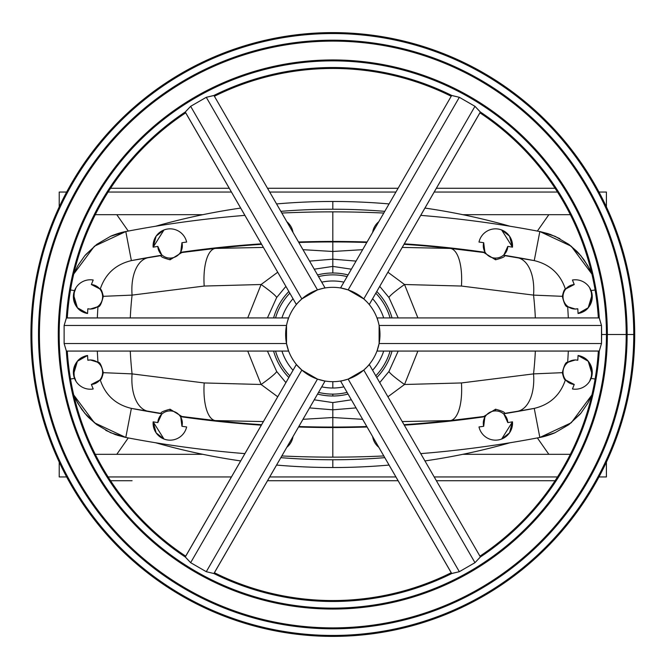 <?xml version="1.0" encoding="UTF-8"?>
<svg xmlns="http://www.w3.org/2000/svg" width="669" height="669" viewBox="0 0 669 669"><rect width="100%" height="100%" fill="white"/><g stroke="black" fill="none" stroke-linecap="round" stroke-linejoin="round"><path stroke-width="1" d="M367.08 427.006A1068.552 1068.552 0 0 1 332.811 427.558L332.811 457.144A1098.138 1098.138 0 0 0 383.797 455.957A1098.138 1098.138 0 0 1 332.811 457.144L332.811 427.558A1068.552 1068.552 0 0 0 367.08 427.006A1068.552 1068.552 0 0 1 332.811 427.558L332.811 427.065L332.811 427.558A1068.552 1068.552 0 0 1 298.541 427.006A1068.552 1068.552 0 0 0 332.811 427.558L332.811 457.144A1098.138 1098.138 0 0 1 281.833 455.957A1098.138 1098.138 0 0 0 383.797 455.957M420.726 453.624A1098.138 1098.138 0 0 0 539.833 437.459L534.247 408.391L533.536 408.533A1068.552 1068.552 0 0 1 503.765 413.793L507.804 422.607A1077.901 1077.901 0 0 0 512.479 421.83L509.502 432.868L501.658 439.031L512.479 421.83A16.984 16.984 0 0 1 498.121 439.968A16.984 16.984 0 0 1 478.996 426.947A1077.901 1077.901 0 0 0 483.695 426.295L484.916 416.678A1068.552 1068.552 0 0 1 404.302 425.166A1068.552 1068.552 0 0 0 484.916 416.678L483.695 426.295A12.268 12.268 0 0 1 495.553 410.917L495.553 409.211L483.779 416.478L484.916 416.678L483.779 416.478L495.553 409.211C502.344 411.025 505.329 412.43 504.501 413.409L517.555 411.276A40.566 22.537 -99.6 0 0 533.544 373.887A355.749 355.749 0 0 0 535.342 351.074A355.749 355.749 0 0 1 533.544 373.887L461.443 382.952L533.544 373.887L562.336 372.675C563.449 377.567 564.469 379.967 565.405 379.875L574.245 384.458A12.268 12.268 0 0 1 563.022 371.721A12.268 12.268 0 0 1 575.273 359.972L567.688 362.322C565.966 361.645 564.184 365.098 562.336 372.675C564.184 365.098 565.966 361.645 567.688 362.322L568.332 351.074L567.688 362.322L575.273 359.972A12.268 12.268 0 0 1 577.79 360.231L575.273 359.914L577.79 360.231A12.268 12.268 0 0 0 563.022 371.721A12.268 12.268 0 0 0 574.245 384.458L572.438 388.982A16.984 16.984 0 0 0 592.023 375.05A16.984 16.984 0 0 0 578.066 355.49A16.984 16.984 0 0 1 592.023 375.05A16.984 16.984 0 0 1 572.438 388.982L574.245 384.458L565.405 379.875C564.469 379.967 563.449 377.567 562.336 372.675L533.544 373.887A40.566 22.537 80.4 0 1 517.555 411.276L503.765 413.793A1068.552 1068.552 0 0 0 533.536 408.533L517.555 411.276L534.247 408.391C549.901 404.636 560.288 395.136 565.405 379.875C560.288 395.136 549.901 404.636 534.247 408.391L539.833 437.459L571.242 422.775L591.898 394.953L587.716 403.424L580.901 413.199L568.876 424.623L555.061 432.701L539.833 437.459A1098.138 1098.138 0 0 1 420.726 453.624A1098.138 1098.138 0 0 0 539.833 437.459L534.247 408.391L533.536 408.533A1068.552 1068.552 0 0 1 503.765 413.793L504.501 413.409C505.329 412.43 502.344 411.025 495.553 409.211L495.553 410.917A12.268 12.268 0 0 0 483.695 426.295A1077.901 1077.901 0 0 1 478.996 426.947A16.984 16.984 0 0 0 498.121 439.968A16.984 16.984 0 0 0 512.479 421.83A1077.901 1077.901 0 0 1 507.804 422.607A12.268 12.268 0 0 0 495.553 410.917A12.268 12.268 0 0 1 507.804 422.607L503.765 413.793L507.804 422.607A1077.901 1077.901 0 0 0 512.479 421.83L509.502 432.868L501.658 439.031M374.205 441.582L372.641 436.631A16.984 16.984 0 0 0 378.779 447.268A16.984 16.984 0 0 1 372.641 436.631L374.205 441.582M298.541 241.994A1068.552 1068.552 0 0 1 332.811 241.442L332.811 211.856A1098.138 1098.138 0 0 0 281.833 213.043A1098.138 1098.138 0 0 1 332.811 211.856L332.811 241.442A1068.552 1068.552 0 0 0 298.541 241.994A1068.552 1068.552 0 0 1 332.811 241.442L332.811 241.935L332.811 241.442A1068.552 1068.552 0 0 1 367.08 241.994A1068.552 1068.552 0 0 0 332.811 241.442L332.811 211.856A1098.138 1098.138 0 0 1 383.797 213.043A1098.138 1098.138 0 0 0 281.833 213.043M244.904 215.376A1098.138 1098.138 0 0 0 125.797 231.541L131.375 260.609L132.086 260.467A1068.552 1068.552 0 0 1 161.865 255.207L157.825 246.393A1077.901 1077.901 0 0 0 153.151 247.17L156.128 236.132L163.972 229.969L153.151 247.17A16.984 16.984 0 0 1 167.509 229.032A16.984 16.984 0 0 1 186.634 242.053A1077.901 1077.901 0 0 0 181.935 242.705L180.714 252.322A1068.552 1068.552 0 0 1 261.328 243.834A1068.552 1068.552 0 0 0 180.714 252.322L181.935 242.705A12.268 12.268 0 0 1 170.077 258.083L170.077 259.789L181.851 252.522L180.714 252.322L181.851 252.522L170.077 259.789C163.278 257.975 160.301 256.57 161.129 255.591L148.075 257.724A40.566 22.537 80.4 0 0 132.086 295.113L204.187 286.048L261.102 284.509A26.417 2.45 -146.1 0 1 276.665 297.538L267.433 317.926L276.665 297.538L285.897 286.382L276.665 297.538A26.417 2.45 33.9 0 0 261.102 284.509L247.739 317.926L261.102 284.509L277.719 272.224L261.102 284.509L204.187 286.048A40.566 15.328 -96.1 0 1 215.343 248.416A40.566 15.328 83.9 0 0 204.187 286.048L132.086 295.113A355.749 355.749 0 0 0 130.279 317.926A355.749 355.749 0 0 1 132.086 295.113A40.566 22.537 -99.6 0 1 148.075 257.724L161.129 255.591C160.301 256.57 163.278 257.975 170.077 259.789L170.077 258.083A12.268 12.268 0 0 0 181.935 242.705A1077.901 1077.901 0 0 1 186.634 242.053A16.984 16.984 0 0 0 167.509 229.032A16.984 16.984 0 0 0 153.151 247.17A1077.901 1077.901 0 0 1 157.825 246.393A12.268 12.268 0 0 0 170.077 258.083A12.268 12.268 0 0 1 157.825 246.393L161.865 255.207L161.129 255.591L161.865 255.207A1068.552 1068.552 0 0 0 132.086 260.467L148.075 257.724L131.375 260.609C115.729 264.364 105.342 273.864 100.225 289.125L91.377 284.542A12.268 12.268 0 0 1 102.608 297.279A12.268 12.268 0 0 1 90.357 309.028L97.942 306.678C99.656 307.355 101.445 303.902 103.294 296.325C102.181 291.433 101.161 289.033 100.225 289.125C101.161 289.033 102.181 291.433 103.294 296.325L132.086 295.113L103.294 296.325C101.445 303.902 99.656 307.355 97.942 306.678L97.298 317.926L97.942 306.678L90.357 309.028A12.268 12.268 0 0 1 87.831 308.769L90.357 309.086L87.831 308.769A12.268 12.268 0 0 0 102.608 297.279A12.268 12.268 0 0 0 91.377 284.542L93.192 280.018A16.984 16.984 0 0 0 73.607 293.95A16.984 16.984 0 0 0 87.555 313.51A16.984 16.984 0 0 1 73.607 293.95A16.984 16.984 0 0 1 93.192 280.018L91.377 284.542L100.225 289.125C105.342 273.864 115.729 264.364 131.375 260.609L125.797 231.541L94.388 246.225L73.732 274.047L77.905 265.576L84.729 255.801L96.754 244.377L110.569 236.299L125.797 231.541A1098.138 1098.138 0 0 1 244.904 215.376A1098.138 1098.138 0 0 0 125.797 231.541L131.375 260.609L132.086 260.467A1068.552 1068.552 0 0 1 161.865 255.207L157.825 246.393A1077.901 1077.901 0 0 0 153.151 247.17L156.128 236.132L163.972 229.969M366.804 426.529A1068.067 1068.067 0 0 1 332.811 427.065A1068.067 1068.067 0 0 0 366.804 426.529A1068.067 1068.067 0 0 1 332.811 427.065L332.811 417.523L332.811 427.065A1068.067 1068.067 0 0 1 298.826 426.529A1068.067 1068.067 0 0 0 332.811 427.065L332.811 427.558A1068.552 1068.552 0 0 1 298.541 427.006M157.825 422.607A12.268 12.268 0 0 1 170.077 410.917L170.077 409.211C163.278 411.025 160.301 412.43 161.129 413.409L161.865 413.793L157.825 422.607A1077.901 1077.901 0 0 1 153.151 421.83L163.972 439.031L156.136 432.876L153.151 421.83A16.984 16.984 0 0 0 167.509 439.968A16.984 16.984 0 0 0 186.634 426.947A16.984 16.984 0 0 1 167.509 439.968A16.984 16.984 0 0 1 153.151 421.83A1077.901 1077.901 0 0 0 157.825 422.607L161.865 413.793L161.129 413.409C160.301 412.43 163.278 411.025 170.077 409.211L181.851 416.478L215.343 420.584A40.566 15.328 -83.9 0 1 204.187 382.952L261.102 384.491A26.417 2.45 146.1 0 0 276.665 371.462L285.897 382.618L276.665 371.462L267.433 351.074L276.665 371.462A26.417 2.45 -33.9 0 1 261.102 384.491L277.719 396.776L261.102 384.491L247.739 351.074L261.102 384.491L204.187 382.952L132.086 373.887L204.187 382.952A40.566 15.328 96.1 0 0 215.343 420.584A1068.067 1068.067 0 0 0 261.604 424.69A1068.067 1068.067 0 0 1 215.343 420.584L263.394 421.579L215.343 420.584L181.851 416.478L170.077 409.211L170.077 410.917A12.268 12.268 0 0 0 157.825 422.607L161.865 413.793A1068.552 1068.552 0 0 1 132.086 408.533L148.075 411.276A40.566 22.537 -80.4 0 1 132.086 373.887A40.566 22.537 99.6 0 0 148.075 411.276L132.086 408.533A1068.552 1068.552 0 0 0 161.865 413.793L161.129 413.409C160.301 412.43 163.278 411.025 170.077 409.211L170.077 410.917A12.268 12.268 0 0 1 181.935 426.295A12.268 12.268 0 0 0 170.077 410.917A12.268 12.268 0 0 0 157.825 422.607A1077.901 1077.901 0 0 1 153.151 421.83L156.128 432.868L163.972 439.031M97.298 351.074L97.942 362.322C99.656 361.645 101.445 365.098 103.294 372.675L132.086 373.887A355.749 355.749 0 0 1 130.279 351.074A355.749 355.749 0 0 0 132.086 373.887L103.294 372.675C102.181 377.567 101.161 379.967 100.225 379.875C105.342 395.136 115.729 404.636 131.375 408.391C115.729 404.636 105.342 395.136 100.225 379.875C101.161 379.967 102.181 377.567 103.294 372.675C102.181 377.567 101.161 379.967 100.225 379.875L91.377 384.458L100.225 379.875L91.377 384.458L93.192 388.982A16.984 16.984 0 0 1 73.607 375.05A16.984 16.984 0 0 1 87.555 355.49L87.831 360.231L90.357 359.914L97.942 362.322C99.656 361.645 101.445 365.098 103.294 372.675C101.445 365.098 99.656 361.645 97.942 362.322L97.298 351.074L97.942 362.322L90.357 359.972A12.268 12.268 0 0 1 102.608 371.721A12.268 12.268 0 0 1 91.377 384.458L93.192 388.982A16.984 16.984 0 0 1 73.607 375.05A16.984 16.984 0 0 1 87.555 355.49A16.984 16.984 0 0 0 73.607 375.05A16.984 16.984 0 0 0 93.192 388.982L91.377 384.458A12.268 12.268 0 0 0 102.608 371.721A12.268 12.268 0 0 0 87.831 360.231A12.268 12.268 0 0 1 90.357 359.972L87.831 360.231L87.555 355.49C76.851 357.689 72.511 365.324 74.535 378.411L76.007 381.313L73.506 374.347L73.506 370.133M507.804 246.393A12.268 12.268 0 0 1 495.553 258.083L495.553 259.789C502.344 257.975 505.329 256.57 504.501 255.591L503.765 255.207L507.804 246.393A1077.901 1077.901 0 0 1 512.479 247.17L501.658 229.969L509.494 236.124L512.479 247.17A16.984 16.984 0 0 0 498.121 229.032A16.984 16.984 0 0 0 478.996 242.053A16.984 16.984 0 0 1 498.121 229.032A16.984 16.984 0 0 1 512.479 247.17A1077.901 1077.901 0 0 0 507.804 246.393L503.765 255.207L504.501 255.591C505.329 256.57 502.344 257.975 495.553 259.789L483.779 252.522L450.287 248.416A1068.067 1068.067 0 0 0 404.026 244.31A1068.067 1068.067 0 0 1 450.287 248.416L402.228 247.421L450.287 248.416A40.566 15.328 96.1 0 1 461.443 286.048L404.528 284.509A26.417 2.45 -33.9 0 0 388.965 297.538L379.733 286.382L388.965 297.538L398.189 317.926L388.965 297.538A26.417 2.45 146.1 0 1 404.528 284.509L387.911 272.224L404.528 284.509L417.891 317.926L404.528 284.509L461.443 286.048A40.566 15.328 -83.9 0 0 450.287 248.416L484.916 252.322A1068.552 1068.552 0 0 0 404.302 243.834A1068.552 1068.552 0 0 1 484.916 252.322L483.779 252.522L495.553 259.789L495.553 258.083A12.268 12.268 0 0 0 507.804 246.393L503.765 255.207A1068.552 1068.552 0 0 1 533.536 260.467L517.555 257.724A40.566 22.537 99.6 0 1 533.544 295.113L461.443 286.048L533.544 295.113A40.566 22.537 -80.4 0 0 517.555 257.724L533.536 260.467A1068.552 1068.552 0 0 0 503.765 255.207L504.501 255.591C505.329 256.57 502.344 257.975 495.553 259.789L495.553 258.083A12.268 12.268 0 0 1 483.695 242.705A12.268 12.268 0 0 0 495.553 258.083A12.268 12.268 0 0 0 507.804 246.393A1077.901 1077.901 0 0 1 512.479 247.17L509.502 236.132L501.658 229.969M298.826 242.471A1068.067 1068.067 0 0 1 332.811 241.935A1068.067 1068.067 0 0 0 298.826 242.471A1068.067 1068.067 0 0 1 332.811 241.935L332.811 251.477L332.811 241.935A1068.067 1068.067 0 0 1 366.804 242.471A1068.067 1068.067 0 0 0 332.811 241.935L332.811 241.442A1068.552 1068.552 0 0 1 367.08 241.994M568.332 317.926L567.688 306.678C565.966 307.355 564.184 303.902 562.336 296.325L533.544 295.113A355.749 355.749 0 0 1 535.342 317.926A355.749 355.749 0 0 0 533.544 295.113L562.336 296.325C563.449 291.433 564.469 289.033 565.405 289.125C560.288 273.864 549.901 264.364 534.247 260.609C549.901 264.364 560.288 273.864 565.405 289.125C564.469 289.033 563.449 291.433 562.336 296.325C563.449 291.433 564.469 289.033 565.405 289.125L574.245 284.542L565.405 289.125L574.245 284.542L572.438 280.018A16.984 16.984 0 0 1 592.023 293.95A16.984 16.984 0 0 1 578.066 313.51L577.79 308.769L575.273 309.086L567.688 306.678C565.966 307.355 564.184 303.902 562.336 296.325C564.184 303.902 565.966 307.355 567.688 306.678L568.332 317.926L567.688 306.678L575.273 309.028A12.268 12.268 0 0 1 563.022 297.279A12.268 12.268 0 0 1 574.245 284.542L572.438 280.018A16.984 16.984 0 0 1 592.023 293.95A16.984 16.984 0 0 1 578.066 313.51A16.984 16.984 0 0 0 592.023 293.95A16.984 16.984 0 0 0 572.438 280.018L574.245 284.542A12.268 12.268 0 0 0 563.022 297.279A12.268 12.268 0 0 0 577.79 308.769A12.268 12.268 0 0 1 575.273 309.028L577.79 308.769L578.066 313.51C588.779 311.311 593.119 303.676 591.095 290.589L589.623 287.687L592.124 294.653L592.124 298.867M362.64 419.321L332.811 417.523L332.811 402.587L351.384 399.811L332.811 402.587L314.246 399.811L332.811 402.587L332.811 409.821L356.059 407.906L332.811 409.821L309.571 407.906L332.811 409.821L332.811 417.523L302.982 419.321L332.811 417.523L362.64 419.321L332.811 417.523L332.811 427.065A1068.067 1068.067 0 0 1 298.826 426.529M302.982 249.679L332.811 251.477L332.811 266.413L314.246 269.189L332.811 266.413L332.811 273.002A61.498 61.498 0 0 0 317.558 274.926A61.498 61.498 0 0 1 332.811 273.002L332.811 266.413L351.384 269.189L332.811 266.413L332.811 259.179L309.571 261.094L332.811 259.179L356.059 261.094L332.811 259.179L332.811 251.477L362.64 249.679L332.811 251.477L302.982 249.679L332.811 251.477L332.811 241.935A1068.067 1068.067 0 0 1 366.804 242.471M480.359 556.926L480.359 557.001A266.981 266.981 0 0 0 599.282 351.024L599.282 351.024A266.981 266.981 0 0 1 480.359 557.001L474.973 562.679L459.335 571.702L451.734 573.534A266.981 266.981 0 0 1 213.896 573.534L206.286 571.702L190.648 562.679L185.263 557.001A266.981 266.981 0 0 1 66.348 351.024A266.981 266.981 0 0 0 185.263 557.001L190.648 562.679L206.286 571.702L213.896 573.534A266.981 266.981 0 0 0 451.734 573.534L459.335 571.702L474.973 562.679L480.375 556.942L369.347 364.622L480.375 556.942L369.347 364.622L366.955 367.055M298.675 301.953L301.844 298.918L190.648 106.321L185.263 111.999A266.981 266.981 0 0 0 66.348 317.976A266.981 266.981 0 0 1 185.263 111.999L296.283 304.378L296.977 303.826L296.283 304.378L185.246 112.058L190.648 106.321L206.286 97.298L213.896 95.466A266.981 266.981 0 0 1 451.734 95.466L451.734 95.466A266.981 266.981 0 0 0 213.896 95.466L213.896 95.466A266.981 266.981 0 0 1 451.734 95.466L459.335 97.298L474.973 106.321L480.359 111.999A266.981 266.981 0 0 1 599.282 317.976A266.981 266.981 0 0 0 480.359 111.999L474.973 106.321L459.335 97.298L451.667 95.483L340.638 287.804L451.667 95.483L340.638 287.804L348.148 289.886L459.335 97.298L348.148 289.886L363.785 298.918L474.973 106.321L363.785 298.918L348.148 289.886L343.941 288.657M298.675 367.047L296.292 364.63L185.263 557.001A266.981 266.981 0 0 1 66.348 351.024L64.124 343.532L64.124 325.469L66.415 317.934L64.124 325.469L64.124 343.532L66.39 351.074L288.464 351.074L66.39 351.074L288.464 351.074L286.516 343.532L64.124 343.532L286.516 343.532L286.516 325.469L64.124 325.469L286.516 325.469L286.516 343.532L287.553 347.78M369.338 304.37L368.393 303.534L369.338 304.37L480.359 111.999A266.981 266.981 0 0 1 599.282 317.976L601.498 325.469L601.657 334.5L633.769 334.5A300.958 300.958 0 0 1 182.336 595.134A300.958 300.958 0 0 1 182.336 73.866A300.958 300.958 0 0 1 633.769 334.5L634.705 334.5A301.895 301.895 0 0 1 181.868 595.945A301.895 301.895 0 0 1 181.868 73.055A301.895 301.895 0 0 1 634.705 334.5A301.895 301.895 0 0 0 181.868 73.055A301.895 301.895 0 0 0 181.868 595.945A301.895 301.895 0 0 0 634.705 334.5L633.769 334.5A300.958 300.958 0 0 0 182.336 73.866A300.958 300.958 0 0 0 182.336 595.134A300.958 300.958 0 0 0 633.769 334.5L601.657 334.5L601.498 343.532L599.282 351.024L601.498 343.532L601.657 334.5L601.498 325.469L599.232 317.926L377.165 317.926L599.232 317.926L377.165 317.926L378.077 321.212L377.165 318.436M366.955 367.047L363.785 370.082L348.148 379.114L340.638 381.196L451.734 573.534A266.981 266.981 0 0 1 213.896 573.534L324.992 381.196L213.955 573.517L324.992 381.196L317.482 379.114L206.286 571.702L317.482 379.114L301.844 370.082L190.648 562.679L301.844 370.082L317.482 379.114L324.164 380.87M421.913 453.523A638.494 638.494 0 0 1 420.768 453.682A638.494 638.494 0 0 0 421.913 453.523A638.494 638.494 0 0 1 420.768 453.682M384.775 457.655A638.494 638.494 0 0 1 332.811 459.77L332.811 467.522A646.246 646.246 0 0 0 389.057 465.072A646.246 646.246 0 0 1 276.573 465.072A646.246 646.246 0 0 0 332.811 467.522L332.811 459.77A638.494 638.494 0 0 0 384.775 457.655A638.494 638.494 0 0 1 280.855 457.655A638.494 638.494 0 0 0 332.811 459.77L332.811 467.522A646.246 646.246 0 0 0 389.057 465.072M424.94 460.924A646.246 646.246 0 0 0 510.012 442.753A646.246 646.246 0 0 1 424.94 460.924A646.246 646.246 0 0 0 510.012 442.753M243.717 215.477A638.494 638.494 0 0 1 244.862 215.318A638.494 638.494 0 0 0 243.717 215.477A638.494 638.494 0 0 1 244.862 215.318M280.855 211.345A638.494 638.494 0 0 1 332.811 209.23L332.811 201.478A646.246 646.246 0 0 0 276.573 203.928A646.246 646.246 0 0 1 389.057 203.928A646.246 646.246 0 0 0 332.811 201.478L332.811 209.23A638.494 638.494 0 0 0 280.855 211.345A638.494 638.494 0 0 1 384.775 211.345A638.494 638.494 0 0 0 332.811 209.23L332.811 201.478A646.246 646.246 0 0 0 276.573 203.928M240.681 208.076A646.246 646.246 0 0 0 155.618 226.247A646.246 646.246 0 0 1 240.681 208.076A646.246 646.246 0 0 0 155.618 226.247M121.725 188.273L229.25 188.273L121.725 188.273M267.525 188.273L398.097 188.273M436.38 188.273L555.069 188.273M66.641 192.045C56.798 192.045 56.798 192.045 66.641 192.045L59.223 192.045L59.223 206.88M108.127 192.045L231.424 192.045L108.127 192.045M269.707 192.045L395.923 192.045L269.707 192.045M434.198 192.045L557.503 192.045L434.198 192.045M598.981 192.045L606.407 192.045L598.981 192.045M606.407 192.045L606.407 206.88L606.407 192.045M95.274 214.682L202.824 214.682M462.797 214.682L570.348 214.682M421.913 215.477A638.494 638.494 0 0 0 420.768 215.318A638.494 638.494 0 0 1 421.913 215.477A638.494 638.494 0 0 0 420.768 215.318M424.94 208.076A646.246 646.246 0 0 1 510.012 226.247A646.246 646.246 0 0 0 424.94 208.076A646.246 646.246 0 0 1 510.012 226.247M110.561 480.727L132.102 480.727M267.525 480.727L398.097 480.727L267.525 480.727M436.38 480.727L555.069 480.727L436.38 480.727M59.223 462.12L59.223 476.955L66.641 476.955C56.798 476.955 56.798 476.955 66.641 476.955M108.127 476.955L231.424 476.955L108.127 476.955M269.707 476.955L395.923 476.955L269.707 476.955M434.198 476.955L557.503 476.955L434.198 476.955M598.981 476.955L606.407 476.955L606.407 462.12L606.407 476.955L598.981 476.955M570.348 454.318L462.797 454.318M202.824 454.318L95.274 454.318M243.717 453.523A638.494 638.494 0 0 0 244.862 453.682A638.494 638.494 0 0 1 243.717 453.523A638.494 638.494 0 0 0 244.862 453.682M240.681 460.924A646.246 646.246 0 0 1 155.618 442.753A646.246 646.246 0 0 0 240.681 460.924A646.246 646.246 0 0 1 155.618 442.753M626.201 334.5A293.39 293.39 0 0 0 186.116 80.414A293.39 293.39 0 0 0 186.116 588.586A293.39 293.39 0 0 0 626.201 334.5M627.121 334.5A294.31 294.31 0 0 0 185.664 79.619A294.31 294.31 0 0 0 185.664 589.381A294.31 294.31 0 0 0 627.121 334.5A294.31 294.31 0 0 0 185.664 79.619A294.31 294.31 0 0 0 185.664 589.381A294.31 294.31 0 0 0 627.121 334.5M58.27 334.5A274.549 274.549 0 0 0 332.811 609.049A274.549 274.549 0 0 0 607.36 334.5A274.549 274.549 0 0 0 332.811 59.951A274.549 274.549 0 0 0 58.27 334.5M59.181 334.5A273.629 273.629 0 0 0 469.63 571.468A273.629 273.629 0 0 0 469.63 97.532A273.629 273.629 0 0 0 59.181 334.5A273.629 273.629 0 0 0 469.63 571.468A273.629 273.629 0 0 0 469.63 97.532A273.629 273.629 0 0 0 59.181 334.5M67.285 317.926A266.045 266.045 0 0 1 185.698 112.835A266.045 266.045 0 0 0 67.285 317.926A266.045 266.045 0 0 1 185.698 112.835M185.698 556.165A266.045 266.045 0 0 1 67.285 351.074A266.045 266.045 0 0 0 185.698 556.165A266.045 266.045 0 0 1 67.285 351.074M214.406 96.261A266.045 266.045 0 0 1 451.224 96.261A266.045 266.045 0 0 0 214.406 96.261A266.045 266.045 0 0 1 451.224 96.261M479.932 112.835A266.045 266.045 0 0 1 598.345 317.926A266.045 266.045 0 0 0 479.932 112.835A266.045 266.045 0 0 1 598.345 317.926M598.345 351.074A266.045 266.045 0 0 1 479.932 556.165A266.045 266.045 0 0 0 598.345 351.074A266.045 266.045 0 0 1 479.932 556.165M451.224 572.739A266.045 266.045 0 0 1 214.406 572.739A266.045 266.045 0 0 0 451.224 572.739A266.045 266.045 0 0 1 214.406 572.739M296.292 364.63L296.727 364.881L296.283 364.622L185.246 556.942M301.577 369.848L302.329 370.501M317.825 379.223L316.88 378.897M316.554 378.779L316.111 378.612M599.282 317.976L601.498 325.469L601.498 343.532L379.114 343.532L377.165 350.564L379.114 343.532L379.114 325.469L601.498 325.469L379.114 325.469L379.114 343.532L601.498 343.532L379.114 343.532L377.165 351.074L599.282 351.024A266.981 266.981 0 0 1 480.359 557.001L480.375 556.942M379.039 343.883L379.231 342.904M379.039 325.117L379.231 326.104M379.29 326.447L379.373 326.907M185.271 112.074L296.283 304.378L298.675 301.945M206.286 97.298L190.648 106.321L301.844 298.918L317.482 289.886L206.286 97.298L317.482 289.886L324.992 287.804L213.955 95.483L206.286 97.298L213.963 95.508L324.983 287.812L317.482 289.886L301.844 298.918L190.648 106.321L206.286 97.298L317.482 289.886L301.844 298.918M317.825 289.777L316.88 290.103M302.237 298.575L301.577 299.152M332.811 287.327A47.173 47.173 0 0 0 291.96 358.082A47.173 47.173 0 0 0 373.662 358.082A47.173 47.173 0 0 0 332.811 287.327A47.173 47.173 0 0 1 373.662 358.082A47.173 47.173 0 0 1 291.96 358.082A47.173 47.173 0 0 1 332.811 287.327A47.173 47.173 0 0 0 291.96 358.082A47.173 47.173 0 0 0 373.662 358.082A47.173 47.173 0 0 0 332.811 287.327M287.561 321.17L288.464 317.926L66.348 317.976A266.981 266.981 0 0 1 185.263 111.999L185.246 112.058M288.464 317.934L287.553 321.204L288.464 317.934L66.39 317.926L64.124 325.469L286.516 325.469L286.516 343.532L288.464 350.564M286.583 325.117L286.399 326.104M286.257 326.907L286.332 326.447M286.583 343.883L286.382 342.812M368.652 303.826L369.347 304.378L480.375 112.058M364.053 299.152L363.401 298.591M347.805 289.777L348.75 290.103M349.076 290.221L349.511 290.388M363.785 370.082L474.973 562.679L363.785 370.082L348.148 379.114L459.335 571.702L348.148 379.114L363.785 370.082L474.973 562.679L459.335 571.702L451.667 573.492L340.638 381.196L348.148 379.114L459.335 571.702M347.805 379.223L348.75 378.897M364.053 369.848L363.292 370.501M451.734 95.466L459.335 97.298L474.973 106.321L363.785 298.918L366.955 301.953L363.785 298.918L348.148 289.886L341.081 288.055M213.896 573.534L206.286 571.702L190.648 562.679L301.844 370.082L296.727 364.881L301.844 370.082L317.482 379.114L324.549 380.945M332.811 381.673L332.811 388.012A53.512 53.512 0 0 0 343.899 386.849A53.512 53.512 0 0 1 332.811 388.012L332.811 381.673M372.608 370.275A53.512 53.512 0 0 0 383.697 351.074A53.512 53.512 0 0 1 372.608 370.275A53.512 53.512 0 0 0 383.697 351.074M383.697 317.926A53.512 53.512 0 0 0 372.608 298.725A53.512 53.512 0 0 1 383.697 317.926A53.512 53.512 0 0 0 372.608 298.725M343.899 282.151A53.512 53.512 0 0 0 321.73 282.151A53.512 53.512 0 0 1 343.899 282.151A53.512 53.512 0 0 0 321.73 282.151M293.022 298.725A53.512 53.512 0 0 0 281.933 317.926A53.512 53.512 0 0 1 293.022 298.725A53.512 53.512 0 0 0 281.933 317.926M281.933 351.074A53.512 53.512 0 0 0 293.022 370.275A53.512 53.512 0 0 1 281.933 351.074A53.512 53.512 0 0 0 293.022 370.275M321.73 386.849A53.512 53.512 0 0 0 332.811 388.012A53.512 53.512 0 0 1 321.73 386.849A53.512 53.512 0 0 0 343.899 386.849M318.536 392.385A59.616 59.616 0 0 0 347.094 392.385A59.616 59.616 0 0 1 318.536 392.385A59.616 59.616 0 0 0 332.811 394.116L332.811 395.998L332.811 394.116A59.616 59.616 0 0 0 347.094 392.385M375.802 375.811A59.616 59.616 0 0 0 390.077 351.074A59.616 59.616 0 0 1 375.802 375.811A59.616 59.616 0 0 0 390.077 351.074M390.077 317.926A59.616 59.616 0 0 0 375.802 293.189A59.616 59.616 0 0 1 390.077 317.926A59.616 59.616 0 0 0 375.802 293.189M347.094 276.615A59.616 59.616 0 0 0 318.536 276.615A59.616 59.616 0 0 1 347.094 276.615A59.616 59.616 0 0 0 318.536 276.615M289.828 293.189A59.616 59.616 0 0 0 275.544 317.926A59.616 59.616 0 0 1 289.828 293.189A59.616 59.616 0 0 0 275.544 317.926M275.544 351.074A59.616 59.616 0 0 0 289.828 375.811A59.616 59.616 0 0 1 275.544 351.074A59.616 59.616 0 0 0 289.828 375.811M288.849 291.5A61.498 61.498 0 0 0 273.596 317.926A61.498 61.498 0 0 1 288.849 291.5A61.498 61.498 0 0 0 273.596 317.926M273.596 351.074A61.498 61.498 0 0 0 288.849 377.5A61.498 61.498 0 0 1 273.596 351.074A61.498 61.498 0 0 0 288.849 377.5M317.558 394.074A61.498 61.498 0 0 0 348.072 394.074A61.498 61.498 0 0 1 317.558 394.074A61.498 61.498 0 0 0 348.072 394.074M376.781 377.5A61.498 61.498 0 0 0 392.034 351.074A61.498 61.498 0 0 1 376.781 377.5A61.498 61.498 0 0 0 392.034 351.074M392.034 317.926A61.498 61.498 0 0 0 376.781 291.5A61.498 61.498 0 0 1 392.034 317.926A61.498 61.498 0 0 0 376.781 291.5M348.072 274.926A61.498 61.498 0 0 0 332.811 273.002A61.498 61.498 0 0 1 348.072 274.926A61.498 61.498 0 0 0 317.558 274.926M379.733 382.618L388.965 371.462L398.197 351.074L388.965 371.462A26.417 2.45 -146.1 0 0 404.528 384.491L417.891 351.074L404.528 384.491A26.417 2.45 33.9 0 1 388.965 371.462L379.733 382.618L388.965 371.462L398.197 351.074M387.911 396.776L404.528 384.491L461.443 382.952L404.528 384.491L387.911 396.776L404.528 384.491A26.417 2.45 33.9 0 1 388.965 371.462M263.394 247.421L215.343 248.416L263.394 247.421L215.343 248.416L181.851 252.522L215.343 248.416A1068.067 1068.067 0 0 1 261.604 244.31A1068.067 1068.067 0 0 0 215.343 248.416A40.566 15.328 83.9 0 0 204.187 286.048L261.102 284.509L277.719 272.224M402.228 421.579L450.287 420.584A40.566 15.328 -96.1 0 0 461.443 382.952A40.566 15.328 83.9 0 1 450.287 420.584L402.228 421.579L450.287 420.584L483.779 416.478L450.287 420.584A1068.067 1068.067 0 0 1 404.026 424.69A1068.067 1068.067 0 0 0 450.287 420.584A40.566 15.328 -96.1 0 0 461.443 382.952L533.544 373.887A355.749 355.749 0 0 0 535.342 351.074M589.623 381.313L591.095 378.411C593.119 365.324 588.779 357.689 578.066 355.49L577.79 360.231L578.066 355.49L588.21 361.243L592.124 374.339L589.623 381.313L591.095 378.411L595.109 379.014L591.095 378.411L592.124 374.347L592.124 370.133M495.553 259.789L483.779 252.522L484.916 252.322L483.695 242.705A1077.901 1077.901 0 0 0 478.996 242.053A1077.901 1077.901 0 0 1 483.695 242.705L484.916 252.322L483.695 242.705A1077.901 1077.901 0 0 0 478.996 242.053A16.984 16.984 0 0 1 498.121 229.032A16.984 16.984 0 0 1 512.479 247.17M372.641 232.369A16.984 16.984 0 0 1 378.779 221.732L372.641 232.369A16.984 16.984 0 0 1 378.779 221.732A16.984 16.984 0 0 0 372.641 232.369L374.205 227.418M286.85 221.732A16.984 16.984 0 0 1 292.989 232.369A16.984 16.984 0 0 0 286.85 221.732A16.984 16.984 0 0 1 292.989 232.369M565.405 289.125C560.288 273.864 549.901 264.364 534.247 260.609L533.536 260.467L534.247 260.609L539.833 231.541L534.247 260.609L504.501 255.591M76.007 287.687L74.535 290.589C72.511 303.676 76.851 311.311 87.555 313.51L87.831 308.769L87.555 313.51L77.412 307.757L73.506 294.661L76.007 287.687L74.535 290.589L70.521 289.986L74.535 290.589L73.506 294.653L73.506 298.867M100.225 379.875C105.342 395.136 115.729 404.636 131.375 408.391L132.086 408.533L131.375 408.391L125.797 437.459L131.375 408.391L161.129 413.409M170.077 409.211L181.851 416.478L180.714 416.678L181.935 426.295A1077.901 1077.901 0 0 0 186.634 426.947A1077.901 1077.901 0 0 1 181.935 426.295L180.714 416.678L181.851 416.478L180.714 416.678A1068.552 1068.552 0 0 0 261.328 425.166A1068.552 1068.552 0 0 1 180.714 416.678L181.935 426.295A1077.901 1077.901 0 0 0 186.634 426.947A16.984 16.984 0 0 1 167.509 439.968A16.984 16.984 0 0 1 153.151 421.83M292.989 436.631A16.984 16.984 0 0 1 286.85 447.268A16.984 16.984 0 0 0 292.989 436.631A16.984 16.984 0 0 1 286.85 447.268M595.109 289.986L591.095 290.589L595.109 289.986L591.095 290.589L589.623 287.687M591.036 272.04L591.898 274.047L571.242 246.225L539.833 231.541A1098.138 1098.138 0 0 0 420.726 215.376A1098.138 1098.138 0 0 1 539.833 231.541L555.061 236.299L568.876 244.377L580.901 255.801L587.716 265.576L591.898 274.047L589.498 268.838L591.898 274.047L571.242 246.225L539.833 231.541L534.247 260.609M70.521 379.014L74.535 378.411L70.521 379.014L74.535 378.411L76.007 381.313M74.594 396.96L73.732 394.953L94.388 422.775L125.797 437.459A1098.138 1098.138 0 0 0 244.904 453.624A1098.138 1098.138 0 0 1 125.797 437.459L110.569 432.701L96.754 424.623L84.729 413.199L77.905 403.424L73.732 394.953L76.132 400.162L73.732 394.953L94.388 422.775L125.797 437.459L131.375 408.391M589.473 268.796L583.937 259.723L589.389 268.637M578.802 253.384L577.113 251.594M559.894 238.657L550.161 234.351L540.251 231.625M76.149 400.204L81.693 409.277L76.233 400.363M86.828 415.616L88.517 417.406M105.735 430.343L115.461 434.649L125.379 437.375M540.209 231.616L548.413 233.757M576.82 251.301L568.993 244.461L576.962 251.444M125.421 437.384L117.217 435.243M88.801 417.699L96.637 424.539L88.668 417.556M512.479 421.83A16.984 16.984 0 0 1 498.121 439.968A16.984 16.984 0 0 1 478.996 426.947A1077.901 1077.901 0 0 0 483.695 426.295L484.916 416.678A1068.552 1068.552 0 0 1 404.302 425.166M153.151 247.17A16.984 16.984 0 0 1 167.509 229.032A16.984 16.984 0 0 1 186.634 242.053A1077.901 1077.901 0 0 0 181.935 242.705L180.714 252.322A1068.552 1068.552 0 0 1 261.328 243.834M484.916 416.678L483.779 416.478L495.553 409.211L495.553 410.917A12.268 12.268 0 0 0 483.695 426.295M87.831 360.231L90.357 359.972A12.268 12.268 0 0 0 87.831 360.231L87.555 355.49L77.412 361.243L73.506 374.339L74.535 378.411M91.377 284.542L100.225 289.125C101.161 289.033 102.181 291.433 103.294 296.325C101.445 303.902 99.656 307.355 97.942 306.678L90.357 309.028A12.268 12.268 0 0 0 102.608 297.279A12.268 12.268 0 0 0 91.377 284.542L93.192 280.018A16.984 16.984 0 0 0 73.607 293.95A16.984 16.984 0 0 0 87.555 313.51L87.831 308.769A12.268 12.268 0 0 0 90.357 309.028M180.714 252.322L181.851 252.522L170.077 259.789L170.077 258.083A12.268 12.268 0 0 0 181.935 242.705M577.79 308.769L575.273 309.028A12.268 12.268 0 0 0 577.79 308.769L578.066 313.51L588.21 307.757L592.124 294.661L591.095 290.589M574.245 384.458L565.405 379.875C564.469 379.967 563.449 377.567 562.336 372.675C564.184 365.098 565.966 361.645 567.688 362.322L575.273 359.972A12.268 12.268 0 0 0 563.022 371.721A12.268 12.268 0 0 0 574.245 384.458L572.438 388.982A16.984 16.984 0 0 0 592.023 375.05A16.984 16.984 0 0 0 578.066 355.49L577.79 360.231A12.268 12.268 0 0 0 575.273 359.972M229.25 188.273L110.561 188.273M384.775 211.345A638.494 638.494 0 0 0 332.811 209.23M332.811 201.478A646.246 646.246 0 0 1 389.057 203.928M280.855 457.655A638.494 638.494 0 0 0 332.811 459.77M332.811 467.522A646.246 646.246 0 0 1 276.573 465.072M634.705 334.5A301.895 301.895 0 0 0 181.868 73.055A301.895 301.895 0 0 0 181.868 595.945A301.895 301.895 0 0 0 634.705 334.5M633.769 334.5A300.958 300.958 0 0 1 182.336 595.134A300.958 300.958 0 0 1 182.336 73.866A300.958 300.958 0 0 1 633.769 334.5M185.271 556.926L190.648 562.679M480.359 112.074L474.973 106.321M377.165 351.074L599.232 351.074L601.498 343.532M66.348 351.024L64.124 343.532L64.124 325.469M185.263 111.999L190.648 106.321M480.359 557.001L474.973 562.679M206.286 571.702L317.482 379.114M601.498 325.469L379.114 325.469L379.114 343.532M297.212 303.559L296.727 304.119M324.983 287.812L317.482 289.886M64.124 343.532L286.516 343.532M459.335 97.298L348.148 289.886M368.418 365.441L368.903 364.881M340.646 381.188L348.148 379.114M398.189 317.926L388.965 297.538L379.733 286.382M351.384 269.189L332.811 266.413L314.246 269.189M285.897 286.382L276.665 297.538L267.433 317.926M267.433 351.074L276.665 371.462L285.897 382.618M314.246 399.811L332.811 402.587L351.384 399.811M388.965 297.538A26.417 2.45 146.1 0 1 404.528 284.509L417.891 317.926M417.891 351.074L404.528 384.491L461.443 382.952M332.811 266.413L332.811 259.179L356.059 261.094M387.911 272.224L404.528 284.509L461.443 286.048A40.566 15.328 -83.9 0 0 450.287 248.416A1068.067 1068.067 0 0 0 404.026 244.31M309.571 261.094L332.811 259.179L332.811 251.477L362.64 249.679M276.665 297.538A26.417 2.45 33.9 0 0 261.102 284.509L247.739 317.926M276.665 371.462A26.417 2.45 -33.9 0 1 261.102 384.491L247.739 351.074M332.811 402.587L332.811 409.821L309.571 407.906M277.719 396.776L261.102 384.491L204.187 382.952L132.086 373.887A40.566 22.537 99.6 0 0 148.075 411.276M356.059 407.906L332.811 409.821L332.811 417.523L302.982 419.321M535.342 317.926A355.749 355.749 0 0 0 533.544 295.113L461.443 286.048M402.228 247.421L450.287 248.416L483.779 252.522M261.604 244.31A1068.067 1068.067 0 0 0 215.343 248.416L181.851 252.522M562.336 296.325L533.544 295.113A40.566 22.537 -80.4 0 0 517.555 257.724M170.077 259.789C163.278 257.975 160.301 256.57 161.129 255.591L148.075 257.724A40.566 22.537 80.4 0 0 132.086 295.113L204.187 286.048M103.294 296.325L132.086 295.113A355.749 355.749 0 0 0 130.279 317.926M130.279 351.074A355.749 355.749 0 0 0 132.086 373.887L103.294 372.675M181.851 416.478L215.343 420.584A40.566 15.328 -83.9 0 1 204.187 382.952M263.394 421.579L215.343 420.584A1068.067 1068.067 0 0 0 261.604 424.69M404.026 424.69A1068.067 1068.067 0 0 0 450.287 420.584L483.779 416.478M495.553 409.211C502.344 411.025 505.329 412.43 504.501 413.409L517.555 411.276A40.566 22.537 -99.6 0 0 533.544 373.887L562.336 372.675M575.273 359.914L577.79 360.231M567.688 362.322L568.332 351.074M574.245 284.542A12.268 12.268 0 0 0 563.022 297.279A12.268 12.268 0 0 0 575.273 309.028M575.273 309.086L567.688 306.678M483.695 242.705A12.268 12.268 0 0 0 495.553 258.083M484.916 252.322A1068.552 1068.552 0 0 0 404.302 243.834M157.825 246.393A12.268 12.268 0 0 0 170.077 258.083M161.129 255.591L161.865 255.207M132.086 260.467L148.075 257.724M533.536 260.467A1068.552 1068.552 0 0 0 503.765 255.207M131.375 260.609C115.729 264.364 105.342 273.864 100.225 289.125M90.357 309.086L87.831 308.769M97.942 306.678L97.298 317.926M91.377 384.458A12.268 12.268 0 0 0 102.608 371.721A12.268 12.268 0 0 0 90.357 359.972M90.357 359.914L97.942 362.322M504.501 413.409L503.765 413.793M533.536 408.533L517.555 411.276M534.247 408.391C549.901 404.636 560.288 395.136 565.405 379.875M132.086 408.533A1068.552 1068.552 0 0 0 161.865 413.793M181.935 426.295A12.268 12.268 0 0 0 170.077 410.917M180.714 416.678A1068.552 1068.552 0 0 0 261.328 425.166M378.779 447.268A16.984 16.984 0 0 1 372.641 436.631M507.804 422.607A12.268 12.268 0 0 0 495.553 410.917M591.095 378.411L595.109 379.014M591.898 394.953L571.242 422.775L539.833 437.459C547.643 436.071 556.24 432.266 555.061 432.701L555.061 432.701M555.061 236.299L539.833 231.541A1098.138 1098.138 0 0 0 420.726 215.376M383.797 213.043A1098.138 1098.138 0 0 0 332.811 211.856M74.535 290.589L70.521 289.986M73.732 274.047L94.388 246.225L125.797 231.541C117.987 232.929 109.39 236.734 110.569 236.299L110.569 236.299M110.569 432.701L125.797 437.459A1098.138 1098.138 0 0 0 244.904 453.624M281.833 455.957A1098.138 1098.138 0 0 0 332.811 457.144M583.82 259.564L578.819 253.409M81.81 409.436L86.811 415.591M548.839 214.682L537.366 231.073M548.839 454.318L537.366 437.927M116.791 214.682L128.264 231.073M116.791 454.318L128.264 437.927M568.876 424.623L579.889 414.387M580.366 413.835L580.951 413.141M580.901 413.199L587.716 403.424M568.876 244.377L578.601 253.175M580.491 255.315L587.716 265.576M579.496 254.161L579.011 253.626M96.754 244.377L85.741 254.613M85.264 255.165L84.679 255.859M84.729 255.801L77.905 265.576M96.754 424.623L87.02 415.825M85.139 413.685L77.905 403.424M86.134 414.839L86.61 415.374"/></g></svg>
